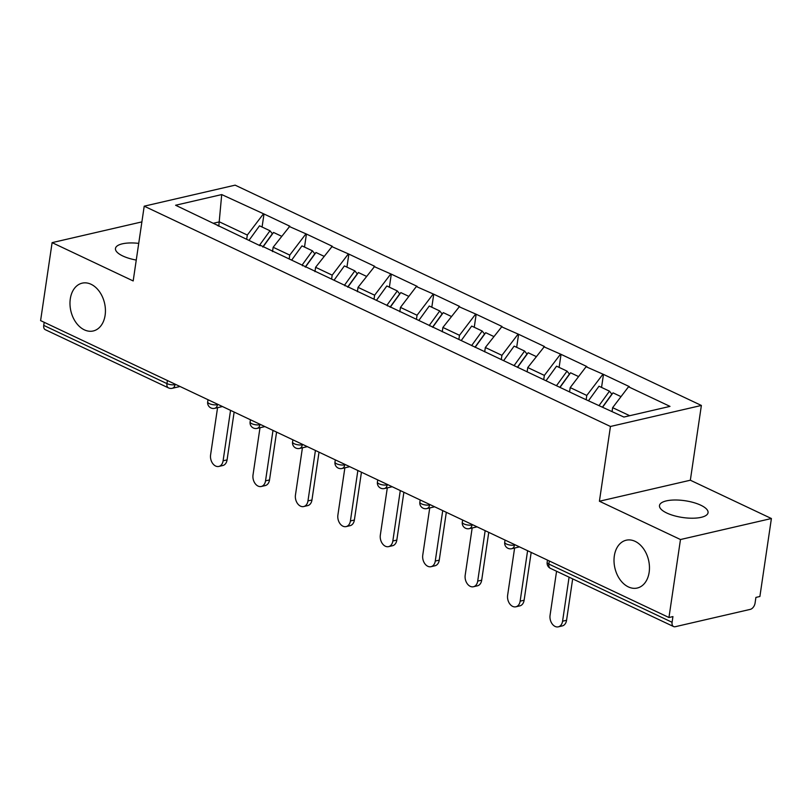 <?xml version="1.0" encoding="UTF-8"?>
<svg xmlns="http://www.w3.org/2000/svg" width="812" height="812" viewBox="0 0 812 812"><rect width="100%" height="100%" fill="white"/><g stroke="black" fill="none" stroke-linecap="round" stroke-linejoin="round"><path stroke-width="1.22" d="M105.113 315.289A24.543 17.296 77 0 1 93.228 330.971A24.543 17.296 77 0 1 70.299 298.836A24.543 17.296 77 0 1 82.174 283.155A24.543 17.296 77 0 1 105.113 315.289M649.143 572.348A24.543 17.296 77 0 1 637.268 588.03A24.543 17.296 77 0 1 614.329 555.895A24.543 17.296 77 0 1 626.214 540.213A24.543 17.296 77 0 1 649.143 572.348M136.254 260.063A24.543 8.465 -171.6 0 1 122.774 255.973A24.543 8.465 -171.6 0 1 115.466 248.472A24.543 8.465 -171.6 0 1 138.72 243.377M700.736 505.186A24.543 8.465 -171.6 0 1 708.054 512.687A24.543 8.465 -171.6 0 1 692.646 518.218A24.543 8.465 -171.6 0 1 666.804 513.032A24.543 8.465 -171.6 0 1 659.496 505.521A24.543 8.465 -171.6 0 1 674.904 499.999A24.543 8.465 -171.6 0 1 700.736 505.186M701.375 405.452L235.145 185.156L144.211 206.177L610.451 426.473L701.375 405.452L690.342 480.217L599.408 501.237L680.476 539.533L771.4 518.523L690.342 480.217M771.4 518.523L759.89 596.495L755.911 597.409L755.069 603.103A5.755 3.563 115.3 0 1 750.308 609.365L675.279 626.702A5.755 3.563 115.3 0 1 673.615 626.57L550.394 568.339A5.755 3.563 115.3 0 1 548.871 564.066L672.092 622.286L672.935 616.592L668.956 617.506L680.476 539.533M218.793 226.213L221.717 194.575L175.595 205.243L260.124 245.742M221.717 194.575L264.002 213.992L262.073 227.025M272.517 251.598L273.157 247.254L289.833 226.203L264.002 213.992M289.042 226.386L306.428 234.039L304.51 247.071M314.954 271.644L315.594 267.3L332.27 246.249L306.428 234.039M331.479 246.442L348.866 254.095L346.937 267.128M357.392 291.691L358.031 287.357L374.708 266.306L348.866 254.095M373.916 266.488L391.303 274.141L389.374 287.174M399.819 311.747L400.468 307.403L416.343 286.534L417.145 286.352L391.303 274.141M416.343 286.534L433.74 294.198L431.811 307.23M442.256 331.793L442.895 327.449L459.572 306.408L433.74 294.198M458.78 306.591L476.167 314.244L474.249 327.277M484.693 351.85L485.332 347.506L502.009 326.454L476.167 314.244M501.217 326.637L518.604 334.29L516.676 347.323M527.13 371.896L527.77 367.552L544.446 346.501L518.604 334.29M543.654 346.683L561.041 354.347L559.113 367.379M569.557 391.942L570.207 387.598L586.081 366.74L586.883 366.557L561.041 354.347M586.081 366.74L603.478 374.393L601.55 387.425M612.075 411.471L612.634 407.654L628.518 386.786L629.32 386.603L603.478 374.393M628.518 386.786L670.001 406.386L623.88 417.053L581.595 397.636L259.505 244.889M289.184 258.916L289.752 255.09L273.157 247.254M289.752 255.09L305.637 234.232M331.621 278.963L332.189 275.146L315.594 267.3M332.189 275.146L348.074 254.278M301.942 264.935L302.551 265.788M374.058 299.009L374.626 295.192L358.031 287.357M374.626 295.192L390.501 274.324M344.379 284.992L344.988 285.834M416.495 319.065L417.053 315.239L400.468 307.403M417.053 315.239L432.938 294.38M386.816 305.038L387.425 305.891M458.922 339.111L459.49 335.295L442.895 327.449M459.49 335.295L475.375 314.427M429.243 325.084L429.863 325.937M501.359 359.158L501.928 355.341L485.332 347.506M501.928 355.341L517.812 334.473M471.681 345.141L472.29 345.983M543.796 379.214L544.365 375.398L527.77 367.552M544.365 375.398L560.239 354.529M514.118 365.187L514.727 366.039M586.234 399.26L586.792 395.444L570.207 387.598M586.792 395.444L602.677 374.576M556.555 385.243L557.164 386.086M672.092 622.286A5.755 3.563 115.3 0 0 673.615 626.57M629.686 415.703L612.634 407.654M141.897 221.889L52.11 242.636L40.6 320.608L668.956 617.506M43.736 325.389L166.957 383.609A5.755 3.563 -64.7 0 0 168.48 387.892L45.259 329.672A5.755 3.563 -64.7 0 1 43.736 325.389L44.193 322.303M52.11 242.636L133.178 280.942L144.211 206.177M599.408 501.237L610.451 426.473M246.757 238.86L247.315 235.044L219.433 221.869L213.627 223.209M247.315 235.044L263.2 214.175M217.078 224.843L217.687 225.685M556.565 571.262L550.069 615.293A8.82 6.212 -103 0 0 558.311 626.844A8.82 6.212 -103 0 0 562.574 621.21L569.08 577.18M562.574 621.21L566.553 620.287A8.82 6.212 77 0 1 562.28 625.92L558.311 626.844M621.028 396.632L613.009 392.846L602.717 407.056M588.71 400.438L599.002 386.218L609.477 391.171L611.852 394.135L602.555 406.974M599.185 405.381L609.477 391.171M566.553 620.287L572.673 578.875M514.605 548.029L507.632 595.247A8.82 6.212 -103 0 0 515.874 606.797A8.82 6.212 -103 0 0 520.147 601.154L527.597 550.709M520.147 601.154L524.116 600.241A8.82 6.212 77 0 1 519.853 605.874L515.874 606.797M578.591 376.575L570.572 372.789L559.986 387.415M546.273 380.381L556.565 366.171L567.04 371.125L569.415 374.088L559.813 387.344M556.687 385.426L567.04 371.125M524.116 600.241L531.18 552.414M472.168 527.973L465.195 575.19A8.82 6.212 -103 0 0 473.437 586.741A8.82 6.212 -103 0 0 477.71 581.108L485.16 530.662M477.71 581.108L481.689 580.184A8.82 6.212 77 0 1 477.415 585.828L473.437 586.741M536.164 356.529L528.145 352.743L517.548 367.369M503.846 360.335L514.128 346.125L524.603 351.068L526.978 354.032L517.376 367.288M514.25 365.37L524.603 351.068M481.689 580.184L488.753 532.357M429.731 507.926L422.758 555.144A8.82 6.212 -103 0 0 430.999 566.695A8.82 6.212 -103 0 0 435.273 561.051L442.723 510.616M435.273 561.051L439.251 560.138A8.82 6.212 77 0 1 434.978 565.771L430.999 566.695M493.726 336.483L485.708 332.687L475.111 347.323M461.409 340.279L471.701 326.069L482.166 331.022L484.541 333.986L474.949 347.242M471.813 345.323L482.166 331.022M439.251 560.138L446.316 512.311M387.304 487.88L380.331 535.098A8.82 6.212 -103 0 0 388.572 546.638A8.82 6.212 -103 0 0 392.835 541.005L400.286 490.56M392.835 541.005L396.814 540.082A8.82 6.212 77 0 1 392.541 545.725L388.572 546.638M451.289 316.426L443.271 312.64L432.674 327.266M418.972 320.232L429.264 306.022L439.739 310.966L442.114 313.929L432.512 327.195M429.375 325.267L439.739 310.966M396.814 540.082L403.879 492.255M344.867 467.824L337.893 515.041A8.82 6.212 -103 0 0 346.135 526.592A8.82 6.212 -103 0 0 350.408 520.959L357.859 470.513M350.408 520.959L354.377 520.035A8.82 6.212 77 0 1 350.114 525.668L346.135 526.592M408.852 296.38L400.834 292.594L390.247 307.22M376.535 300.186L386.827 285.976L397.301 290.919L399.677 293.883L390.075 307.139M386.948 305.221L397.301 290.919M354.377 520.035L361.441 472.208M302.429 447.777L295.456 494.995A8.82 6.212 -103 0 0 303.698 506.546A8.82 6.212 -103 0 0 307.971 500.902L315.421 450.457M307.971 500.902L311.95 499.989A8.82 6.212 77 0 1 307.677 505.622L303.698 506.546M366.425 276.334L358.407 272.538L347.81 287.174M334.097 280.13L344.389 265.92L354.864 270.873L357.239 273.837L347.637 287.093M344.511 285.174L354.864 270.873M311.95 499.989L319.014 452.162M259.992 427.731L253.019 474.939A8.82 6.212 -103 0 0 261.261 486.489A8.82 6.212 -103 0 0 265.534 480.856L272.984 430.411M265.534 480.856L269.513 479.933A8.82 6.212 77 0 1 265.24 485.576L261.261 486.489M323.988 256.277L315.969 252.491L305.373 267.118M291.67 260.084L301.962 245.874L312.427 250.817L314.802 253.78L305.21 267.036M302.074 265.118L312.427 250.817M269.513 479.933L276.577 432.106M217.565 407.675L210.592 454.893A8.82 6.212 -103 0 0 218.834 466.443A8.82 6.212 -103 0 0 223.097 460.8L230.547 410.364M223.097 460.8L227.076 459.886A8.82 6.212 77 0 1 222.803 465.52L218.834 466.443M281.551 236.231L273.532 232.445L262.936 247.071M249.233 240.037L259.525 225.817L270 230.77L272.375 233.734L262.773 246.99M259.637 245.072L270 230.77M227.076 459.886L234.14 412.06M549.328 560.98L548.871 564.066A5.755 1.989 -171.6 0 1 547.156 562.3A5.755 5.755 0 0 0 550.394 568.339M175.087 384.157L175.016 384.624A5.755 1.989 8.4 0 1 166.957 383.609L167.414 380.534M514.564 544.558L515.204 544.862M511.712 548.699A5.755 4.05 -103 0 0 514.493 545.025A5.755 1.989 8.4 0 1 506.434 544.01A5.755 1.989 -171.6 0 1 504.719 542.254A5.755 5.755 0 0 0 511.712 548.699L519.507 546.892M472.127 524.501L472.767 524.806M429.69 504.455L430.33 504.759M387.253 484.409L387.892 484.703M344.826 464.352L345.465 464.657M302.389 444.306L303.028 444.611M259.952 424.25L260.591 424.554M217.514 404.203L218.154 404.508M180.031 386.492L172.235 388.298A5.755 4.05 -103 0 0 175.016 384.624L175.727 384.452M469.275 528.642A5.755 4.05 -103 0 0 472.056 524.968A5.755 1.989 8.4 0 1 463.997 523.963A5.755 1.989 -171.6 0 1 462.292 522.207A5.755 5.755 0 0 0 469.275 528.642L477.08 526.846M426.838 508.596A5.755 4.05 -103 0 0 429.619 504.922A5.755 1.989 8.4 0 1 421.57 503.907A5.755 1.989 -171.6 0 1 419.855 502.151A5.755 5.755 0 0 0 426.838 508.596L434.643 506.789M384.401 488.55A5.755 4.05 -103 0 0 387.192 484.865A5.755 1.989 8.4 0 1 379.133 483.861A5.755 1.989 -171.6 0 1 377.418 482.105A5.755 5.755 0 0 0 384.401 488.55L392.206 486.743M341.974 468.494A5.755 4.05 -103 0 0 344.755 464.819A5.755 1.989 8.4 0 1 336.696 463.814A5.755 1.989 -171.6 0 1 334.98 462.048A5.755 5.755 0 0 0 341.974 468.494L349.769 466.697M299.537 448.447A5.755 4.05 -103 0 0 302.318 444.773A5.755 1.989 8.4 0 1 294.259 443.758A5.755 1.989 -171.6 0 1 292.553 442.002A5.755 5.755 0 0 0 299.537 448.447L307.332 446.641M257.099 428.401A5.755 4.05 -103 0 0 259.881 424.717A5.755 1.989 8.4 0 1 251.832 423.712A5.755 1.989 -171.6 0 1 250.116 421.956A5.755 5.755 0 0 0 257.099 428.401L264.905 426.594M214.662 408.345A5.755 4.05 -103 0 0 217.454 404.67A5.755 1.989 8.4 0 1 209.394 403.665A5.755 1.989 -171.6 0 1 207.679 401.899A5.755 5.755 0 0 0 214.662 408.345L222.468 406.538M547.481 560.107L547.156 562.3M505.044 540.061L504.719 542.254M462.617 520.005L462.292 522.207M420.18 499.959L419.855 502.151M377.742 479.912L377.418 482.105M335.305 459.856L334.98 462.048M292.868 439.81L292.553 442.002M250.441 419.763L250.116 421.956M208.004 399.707L207.679 401.899M168.48 387.892A5.755 5.755 0 0 0 172.235 388.298"/></g></svg>
